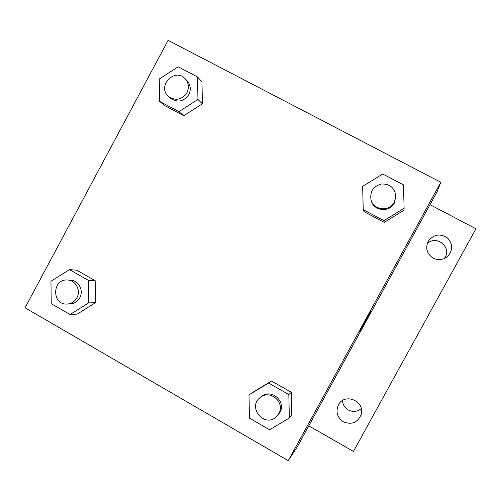<?xml version="1.0" encoding="UTF-8"?>
<svg xmlns="http://www.w3.org/2000/svg" width="501" height="501" viewBox="0 0 501 501"><rect width="100%" height="100%" fill="white"/><g stroke="black" fill="none" stroke-linecap="round" stroke-linejoin="round"><path stroke-width="0.75" d="M342.465 400.587C342.803 404.683 344.738 407.801 348.27 409.956C352.948 412.279 357.282 411.809 361.271 408.553M444.168 258.629C453.067 248.302 436.421 233.879 427.146 243.812M343.335 421.773C351.552 425.086 357.47 422.75 361.077 414.759C365.724 401.188 344.362 392.189 338.325 405.102C335.545 411.916 337.217 417.471 343.335 421.773M433.221 258.134C437.955 260.407 442.496 260.063 446.829 257.107C453.029 250.945 453.255 244.582 447.518 238.006C440.179 233.247 433.791 234.255 428.361 241.037C425.13 248.064 426.752 253.763 433.221 258.134M430.008 204.677L475.95 228.8L353.43 451.432L308.785 425.85M437.035 191.845L297.35 446.717L288.257 460.663L25.05 307.783L168.104 40.337L440.824 182.27L437.035 191.845M76.691 270.177L95.177 280.698L95.472 302.717L77.242 314.096L95.472 302.717L95.177 280.698L76.691 270.177L69.47 269.613L88.351 280.372L88.652 302.892L70.021 314.528L51.221 303.675L50.964 281.28L69.47 269.613M403.931 210.282L384.204 222.363L363.989 211.604L384.204 222.363L403.931 210.282L404.113 208.278L383.923 220.647L363.231 209.643L362.636 186.385L382.689 173.991L403.468 184.882L404.113 208.278M440.824 182.27L288.257 460.663M201.972 81.826L202.373 103.813L183.761 115.725L164.873 105.68L183.761 115.725L202.373 103.813L201.972 81.826L197.532 76.954L197.945 99.442L178.92 111.642L159.612 101.377L159.243 79.014L178.137 66.79L197.532 76.954M252.347 392.571L271.529 381.036L291.3 392.289L291.807 415.179L291.3 392.289L271.529 381.036L248.991 394.851L268.611 383.046L288.839 394.569L289.353 417.997L269.601 429.77L249.46 418.141L248.991 394.851M364.897 321.554L370.909 310.971L359.649 331.487L364.897 321.554M370.909 310.971L359.649 331.487M276.727 416.369L279.846 412.542C286.509 401.633 271.442 388.262 261.729 396.385L260.464 397.343C246.611 407.113 265.104 428.856 276.727 416.369L278.744 413.657C285.47 402.641 270.264 389.139 260.464 397.343M268.611 383.046L271.529 381.036M288.839 394.569L291.3 392.289M289.353 417.997L291.807 415.179M66.99 304.063L69.965 303.982C74.267 303.712 77.536 301.652 79.772 297.801C84.036 290.492 78.532 280.191 70.365 280.134L67.397 279.996C52.06 278.756 51.597 305.015 66.99 304.063C71.324 303.788 74.618 301.708 76.878 297.826C81.181 290.455 75.626 280.053 67.397 279.996M88.351 280.372L95.177 280.698M88.652 302.892L95.472 302.717M70.021 314.528L77.242 314.096M370.965 199.661L371.203 200.557C373.464 211.071 389.559 212.894 394.337 203.118L395.853 196.198C394.744 187.919 389.972 183.848 381.53 183.98C373.389 186.184 369.87 191.413 370.965 199.661C373.245 210.276 389.49 212.111 394.318 202.241L395.853 196.198M383.923 220.647L384.204 222.363M363.231 209.643L363.989 211.604M168.649 96.549L170.722 98.359C177.717 102.887 183.748 101.647 188.827 94.626C191.232 89.472 190.63 84.819 187.03 80.661L185.107 78.688C174.511 67.09 156.506 86.692 168.649 96.549C175.707 101.121 181.794 99.862 186.911 92.785C189.34 87.581 188.739 82.878 185.107 78.688M197.945 99.442L202.373 103.813M178.92 111.642L183.761 115.725M159.612 101.377L164.873 105.68"/></g></svg>
